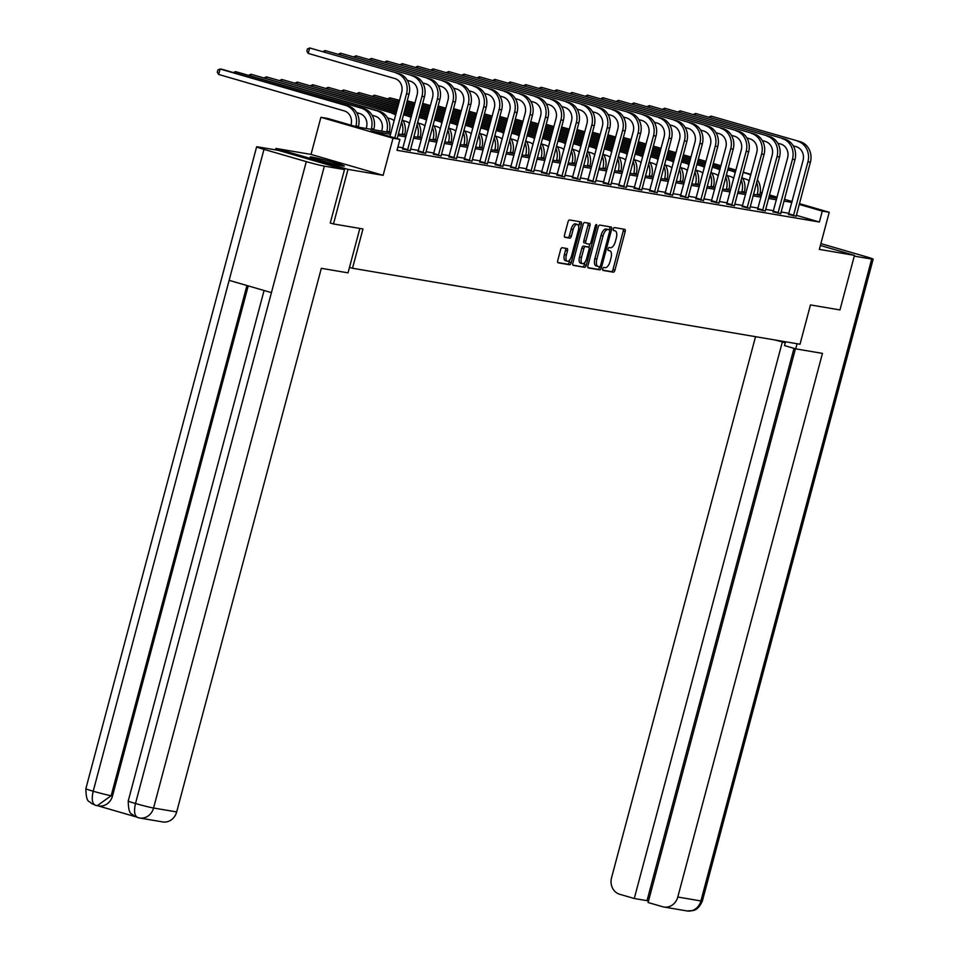 <?xml version="1.0" encoding="UTF-8"?>
<svg xmlns="http://www.w3.org/2000/svg" width="959" height="959" viewBox="0 0 959 959"><rect width="100%" height="100%" fill="white"/><g stroke="black" fill="none" stroke-linecap="round" stroke-linejoin="round"><path stroke-width="1.44" d="M602.767 268.82A1.558 0.683 106.2 0 0 603.007 270.426A1.558 0.683 106.2 0 0 603.043 270.438L613.364 272.188A2.218 0.983 106.2 0 0 614.911 270.21L625.172 231.634A2.218 0.983 106.2 0 0 624.812 229.345L614.443 227.571A1.558 0.683 106.2 0 0 613.364 228.961A1.558 0.683 106.2 0 0 613.616 230.568A1.558 0.683 106.2 0 0 613.652 230.58L614.983 230.807A7.109 3.141 106.2 0 1 615.139 230.843A7.109 3.141 106.2 0 1 616.265 238.192L615.414 241.404A7.109 3.141 106.2 0 1 610.487 247.734L609.145 247.506A1.558 0.683 106.2 0 0 608.066 248.896A1.558 0.683 106.2 0 0 608.318 250.503A1.558 0.683 106.2 0 0 608.342 250.503L609.684 250.731A7.109 3.141 106.2 0 1 609.84 250.767A7.109 3.141 106.2 0 1 610.967 258.115L610.116 261.327A7.109 3.141 106.2 0 1 605.177 267.657L603.846 267.441A1.558 0.683 106.2 0 0 602.767 268.82M342.495 165.919A17.646 0.803 14.9 0 0 344.341 166.051A17.646 0.803 14.9 0 0 331.358 161.783A17.646 0.803 14.9 0 0 312.083 157.096A17.646 0.803 14.9 0 0 310.237 156.976A17.646 0.803 14.9 0 0 323.219 161.232A17.646 0.803 14.9 0 0 342.495 165.919M562.166 247.71A2.218 0.983 106.2 0 0 560.619 249.688L557.742 260.5A2.218 0.983 106.2 0 0 558.09 262.802A2.218 0.983 106.2 0 0 558.15 262.814L569.61 264.756A2.218 0.983 106.2 0 0 571.144 262.778L581.406 224.202A2.218 0.983 106.2 0 0 581.058 221.913L569.55 219.959A2.218 0.983 106.2 0 0 568.004 221.937L564.527 235.003A2.218 0.983 106.2 0 0 564.887 237.305L569.838 238.144A2.218 0.983 106.2 0 0 571.372 236.166L573.098 229.68A5.934 2.625 106.2 0 1 577.354 224.418A5.934 2.625 106.2 0 1 578.301 230.568L571.54 255.957A5.934 2.625 106.2 0 1 567.284 261.22A5.934 2.625 106.2 0 1 566.349 255.082L567.476 250.85A2.218 0.983 106.2 0 0 567.117 248.549A2.218 0.983 106.2 0 0 567.069 248.537L562.166 247.71M275.521 149.868L275.892 148.441L347.997 169.371L333.48 223.95L362.97 228.961L352.516 268.256L800.01 344.233L810.463 304.926L839.952 309.937L854.469 255.358L819.346 249.388L829.223 212.275L822.295 211.1L819.382 222.02L397.026 150.311L399.939 139.391L393.01 138.216L320.905 117.298L327.834 118.472L357.06 126.948L390.924 132.702M347.997 169.371L383.132 175.329L393.01 138.216M587.951 265.631A2.218 0.983 106.2 0 0 588.311 267.933A2.218 0.983 106.2 0 0 588.358 267.945L599.819 269.887A2.218 0.983 106.2 0 0 601.353 267.909L611.626 229.333A2.218 0.983 106.2 0 0 611.267 227.043L599.759 225.077A2.218 0.983 106.2 0 0 598.212 227.055L587.951 265.631M572.871 265.08L584.714 267.321L573.254 265.379A2.218 0.983 106.2 0 1 573.194 265.367L573.254 265.379M587.987 223.087A2.218 0.983 106.2 0 1 588.011 225.089L589.965 225.653A2.218 0.983 106.2 0 0 589.605 223.363A2.218 0.983 106.2 0 0 589.557 223.351L584.654 222.512A2.218 0.983 106.2 0 0 583.108 224.49L572.847 263.066A2.218 0.983 106.2 0 0 573.194 265.367M589.965 225.653L585.793 241.296A2.218 0.983 106.2 0 0 586.153 243.598A2.218 0.983 106.2 0 0 586.201 243.61L589.449 244.161A2.218 0.983 106.2 0 0 590.996 242.183L595.323 225.892A1.558 0.683 106.2 0 1 596.438 224.526A1.558 0.683 106.2 0 1 596.69 226.132L586.249 265.343A2.218 0.983 106.2 0 1 584.714 267.321M333.48 223.95L330.555 223.099M854.469 255.358L820.389 245.468M349.496 267.381L352.516 268.256M819.382 222.02L796.282 215.307M788.969 213.33L781.034 211.987M773.541 210.716L765.594 209.362M758.101 208.091L750.154 206.748M742.662 205.466L734.714 204.123M727.222 202.852L719.286 201.498M711.782 200.227L703.846 198.885M696.342 197.614L688.406 196.259M680.914 194.989L672.966 193.634M665.474 192.363L657.526 191.021M650.034 189.75L642.098 188.396M634.594 187.125L626.659 185.77M619.154 184.5L611.219 183.157M603.726 181.886L595.779 180.532M588.287 179.261L580.339 177.918M572.847 176.636L564.911 175.293M557.407 174.023L549.471 172.668M541.967 171.397L534.031 170.055M526.539 168.772L518.591 167.429M511.099 166.159L503.151 164.804M495.659 163.533L487.711 162.191M480.219 160.908L472.284 159.566M464.779 158.295L456.844 156.94M449.351 155.67L441.404 154.327M433.912 153.056L425.964 151.702M418.472 150.431L410.524 149.077M403.032 147.806L397.925 146.943M788.538 214.492L796.15 216.183M773.098 211.867L780.71 213.557M757.658 209.254L765.27 210.932M742.218 206.629L749.83 208.319M726.778 204.003L734.39 205.694M711.35 201.39L718.962 203.068M695.91 198.765L703.522 200.455M680.47 196.139L688.082 197.83M665.031 193.526L672.643 195.216M649.591 190.901L657.203 192.591M634.163 188.276L641.775 189.966M618.723 185.662L626.335 187.353M603.283 183.037L610.895 184.727M587.843 180.424L595.455 182.102M572.403 177.799L580.015 179.489M556.975 175.173L564.587 176.864M541.535 172.56L549.147 174.238M526.095 169.935L533.707 171.625M510.656 167.31L518.268 169M495.216 164.696L502.828 166.375M479.788 162.071L487.4 163.761M464.348 159.446L471.96 161.136M448.908 156.832L456.52 158.523M433.468 154.207L441.08 155.897M418.028 151.582L425.64 153.272M402.6 148.969L410.212 150.659M383.132 175.329L311.028 154.411L275.892 148.441M311.028 154.411L320.905 117.298M390.505 134.272L370.701 130.915L399.939 139.391M791.882 202.421L783.935 201.066M776.442 199.796L768.495 198.453M761.002 197.17L753.055 195.828M745.563 194.557L737.627 193.203M730.123 191.932L722.187 190.589M714.695 189.319L706.747 187.964M699.255 186.693L691.307 185.339M683.815 184.068L675.867 182.725M668.375 181.455L660.439 180.1M652.935 178.83L644.999 177.475M637.507 176.204L629.56 174.862M622.067 173.591L614.12 172.236M606.627 170.966L598.68 169.623M591.188 168.34L583.252 166.998M575.748 165.727L567.812 164.373M560.32 163.102L552.372 161.759M544.88 160.477L536.932 159.134M529.44 157.863L521.492 156.509M514 155.238L506.064 153.896M498.56 152.625L490.624 151.27M483.132 150L475.184 148.645M467.692 147.374L459.745 146.032M452.252 144.761L444.305 143.406M436.813 142.136L428.877 140.781M421.373 139.511L413.437 138.168M405.945 136.897L397.997 135.543M822.295 211.1L799.183 204.399M760.271 192.268L762.165 192.819M769.43 194.929L777.138 197.17M784.414 199.28L792.122 201.51M799.386 203.62L829.223 212.275M776.934 197.938L769.226 195.708M761.961 193.598L760.139 193.071M398.417 133.972L406.352 135.327M413.856 136.598L421.792 137.94M429.284 139.211L437.232 140.565M444.724 141.836L452.672 143.179M460.164 144.461L468.112 145.804M475.604 147.075L483.54 148.429M491.044 149.7L498.98 151.042M506.472 152.325L514.42 153.668M521.912 154.938L529.859 156.293M537.352 157.564L545.299 158.906M552.792 160.189L560.727 161.532M568.231 162.802L576.167 164.157M583.659 165.428L591.607 166.77M599.099 168.041L607.047 169.395M614.539 170.666L622.487 172.021M629.979 173.291L637.915 174.634M645.419 175.905L653.355 177.259M660.859 178.53L668.795 179.884M676.287 181.155L684.235 182.498M691.727 183.768L699.674 185.123M707.167 186.394L715.102 187.736M722.606 189.019L730.542 190.362M738.046 191.632L745.982 192.987M753.474 194.257L761.422 195.6M768.914 196.883L776.862 198.225M602.743 270.15L611.41 271.625A2.218 0.983 106.2 0 0 612.957 269.647L623.218 231.071A2.218 0.983 106.2 0 0 623.194 229.057M587.975 267.645L597.865 269.323A2.218 0.983 106.2 0 0 599.411 267.345L599.579 266.71A1.558 0.683 106.2 0 0 600.622 265.319L609.636 231.467A1.558 0.683 106.2 0 0 609.385 229.848L609.672 228.769A2.218 0.983 106.2 0 0 609.648 226.756M607.467 229.297A1.558 0.683 106.2 0 0 607.443 229.285L609.385 229.848A1.558 0.683 106.2 0 0 609.349 229.848L607.946 229.609A7.109 3.141 106.2 0 0 603.007 235.938L596.858 259.086A7.109 3.141 106.2 0 0 597.984 266.434A7.109 3.141 106.2 0 0 598.14 266.47L599.543 266.71M607.443 229.285A1.558 0.683 106.2 0 0 607.407 229.285L609.349 229.848M597.829 266.374L596.186 265.907A7.109 3.141 106.2 0 1 596.03 265.871A7.109 3.141 106.2 0 1 594.904 258.51L601.065 235.375A7.109 3.141 106.2 0 1 605.992 229.045L607.407 229.285M588.011 225.089L583.851 240.733A2.218 0.983 106.2 0 0 584.199 243.035A2.218 0.983 106.2 0 0 584.247 243.047L584.199 243.035M589.809 244.089L588.946 247.338M585.014 262.095L584.307 264.78L586.249 265.343M581.478 257.539A5.934 2.625 106.2 0 0 582.425 263.677A5.934 2.625 106.2 0 0 586.668 258.415L589.054 249.472A2.218 0.983 106.2 0 0 588.706 247.17A2.218 0.983 106.2 0 0 588.658 247.158L585.398 246.607A2.218 0.983 106.2 0 0 583.863 248.585L581.478 257.539L579.524 256.964A5.934 2.625 106.2 0 0 580.471 263.114L582.425 263.677M586.8 246.619A2.218 0.983 106.2 0 0 586.752 246.607A2.218 0.983 106.2 0 0 586.704 246.595L588.658 247.158M579.524 256.964L581.909 248.021A2.218 0.983 106.2 0 1 583.456 246.043L588.706 247.17M582.76 266.758A2.218 0.983 106.2 0 0 584.307 264.78M567.284 261.22L565.342 260.656A5.934 2.625 106.2 0 1 564.395 254.507L565.522 250.275A2.218 0.983 106.2 0 0 565.498 248.273M577.354 224.418L575.4 223.855A5.934 2.625 106.2 0 0 571.156 229.117L573.098 229.68M564.551 237.017L567.884 237.58A2.218 0.983 106.2 0 0 569.43 235.602L571.156 229.117M578.661 226.672L579.464 223.639A2.218 0.983 106.2 0 0 579.44 221.637M557.766 262.514L567.656 264.193A2.218 0.983 106.2 0 0 569.202 262.215L569.886 259.637M756.615 182.462A16.962 15.2 99.6 0 1 757.322 194.197L757.142 194.881M757.346 179.705A16.962 15.2 99.6 0 1 759.804 194.617L759.624 195.3M749.171 180.999A11.304 10.129 -80.4 0 0 745.611 179.045L742.614 178.17M623.374 137.461L631.094 139.642M638.37 141.752L646.078 143.982M653.343 146.092L661.051 148.333M668.327 150.443L676.035 152.673M683.311 154.783L691.007 157.024M698.284 159.134L705.992 161.364M713.268 163.486L720.964 165.715M728.241 167.825L735.949 170.067M743.225 172.176L749.542 174.011A16.962 15.2 99.6 0 1 750.909 174.478M623.314 137.676L631.022 139.918M638.298 142.028L646.006 144.258M653.271 146.367L660.979 148.609M668.255 150.719L675.963 152.949M683.228 155.058L690.936 157.3M698.212 159.41L705.92 161.651M713.184 163.761L720.892 165.991M728.169 168.101L735.877 170.342M743.141 172.452L747.073 173.591A16.962 15.2 99.6 0 1 750.705 175.245M796.126 216.362L810.391 162.263L807.922 161.843L793.405 215.907M788.454 214.66L803.055 160.429A11.304 10.129 -80.4 0 0 796.21 146.691L793.213 145.816M800.13 141.656L711.039 116.099L800.13 141.656A16.962 15.2 99.6 0 1 810.391 162.263M797.66 141.237A16.962 15.2 99.6 0 1 807.922 161.843M708.965 117.058L711.039 116.099L710.655 117.549M788.837 213.833L793.716 215.236M774.848 339.954A25.437 1.151 -165.1 0 1 785.265 342.795M785.541 341.776L784.522 345.6L795.73 348.86L822.45 353.392L677.797 897.025L700.909 900.945L871.695 259.074L854.277 256.113M797.085 343.73L795.73 348.86M755.524 336.681L611.542 877.797A13.57 12.155 -80.4 0 0 619.742 894.291L634.271 898.499L782.34 341.979M871.695 259.074A13.905 0.635 14.9 0 0 873.146 259.17A13.905 0.635 14.9 0 0 865.797 256.628L823.505 244.353A13.905 0.635 14.9 0 0 820.88 243.61M795.443 348.776L648.104 902.515L662.621 906.723A13.57 12.155 -80.4 0 0 663.832 907.01A13.57 12.155 -80.4 0 0 677.797 897.025M793.992 348.357L647.025 900.669L648.476 901.088M647.025 900.669L634.271 898.499M359.853 228.422L348.033 272.847L321.325 268.316L176.672 811.937A13.57 12.155 99.6 0 1 162.706 821.923L139.606 818.003A13.57 12.155 99.6 0 1 138.384 817.727M263.989 149.364L229.141 280.352L271.433 292.627L306.281 161.627L263.989 149.364A13.905 0.635 14.9 0 1 256.64 146.811A13.905 0.635 14.9 0 1 258.091 146.919L278.23 150.335L344.497 169.563L330.256 223.051M306.281 161.627A13.905 0.635 14.9 0 0 324.358 166.147L344.497 169.563M97.938 805.824L135.495 816.72M248.225 285.89L112.515 795.946A13.57 12.155 99.6 0 1 98.549 805.932L95.996 805.428M264.073 290.493L128.23 800.993A13.905 0.635 14.9 0 0 135.495 803.51C133.685 811.506 134.536 816.217 138.024 817.643L139.606 818.003A13.57 12.155 99.6 0 0 153.56 808.017L176.672 811.937M128.23 800.993C128.53 816.84 132.342 812.776 133.493 815.546L137.724 817.571M246.931 285.518L111.172 795.718A13.905 0.635 14.9 0 1 93.203 791.235C91.393 799.231 92.208 803.93 95.66 805.344L91.105 803.246C89.954 800.477 86.142 804.529 85.854 788.694A13.905 0.635 14.9 0 0 93.203 791.235L229.141 280.352M95.325 805.26L97.219 805.704L111.172 795.718L112.515 795.946M741.175 179.836A16.962 15.2 99.6 0 1 741.894 191.584L741.715 192.256M741.918 177.079A16.962 15.2 99.6 0 1 744.364 192.004L744.184 192.675M733.731 178.374A11.304 10.129 -80.4 0 0 730.183 176.42L727.186 175.557M607.934 134.847L615.666 137.017M622.93 139.127L630.638 141.369M637.915 143.478L645.623 145.708M652.887 147.818L660.595 150.06M667.872 152.169L675.58 154.399M682.844 156.509L690.552 158.75M697.828 160.86L705.536 163.09M712.801 165.2L720.509 167.441M727.785 169.551L734.103 171.385A16.962 15.2 99.6 0 1 735.469 171.865M607.886 135.063L615.582 137.293M622.859 139.403L630.566 141.644M637.843 143.754L645.539 145.984M652.815 148.094L660.523 150.335M667.8 152.445L675.496 154.675M682.772 156.785L690.48 159.026M697.756 161.136L705.452 163.366M712.729 165.487L720.437 167.717M727.713 169.827L731.633 170.966A16.962 15.2 99.6 0 1 735.265 172.62M725.747 177.223A16.962 15.2 99.6 0 1 726.454 188.959L726.275 189.642M726.478 174.454A16.962 15.2 99.6 0 1 728.924 189.379L728.744 190.062M718.291 175.761A11.304 10.129 -80.4 0 0 714.743 173.807L711.746 172.932M592.494 132.222L600.226 134.392M607.491 136.502L615.199 138.743M622.475 140.853L630.183 143.083M637.447 145.205L645.155 147.434M652.432 149.544L660.14 151.786M667.404 153.896L675.112 156.125M682.388 158.235L690.096 160.477M697.361 162.586L705.069 164.816M712.345 166.926L718.663 168.76A16.962 15.2 99.6 0 1 720.029 169.24M592.446 132.438L600.154 134.668M607.419 136.777L615.127 139.019M622.403 141.129L630.111 143.37M637.375 145.48L645.083 147.71M652.36 149.82L660.068 152.061M667.332 154.171L675.04 156.401M682.317 158.511L690.024 160.752M697.289 162.862L704.997 165.092M712.273 167.202L716.193 168.34A16.962 15.2 99.6 0 1 719.825 170.007M780.698 213.749L794.963 159.65L792.482 159.23L777.965 213.282M773.014 212.035L787.615 157.815A11.304 10.129 -80.4 0 0 780.77 144.066L777.773 143.203M784.702 139.031L695.599 113.474L784.702 139.031A16.962 15.2 99.6 0 1 794.963 159.65M782.22 138.611A16.962 15.2 99.6 0 1 792.482 159.23M693.525 114.433L695.599 113.474L695.215 114.924M773.41 211.208L778.276 212.622M765.258 211.124L779.523 157.024L777.042 156.605L762.537 210.668M757.574 209.422L772.175 155.19A11.304 10.129 -80.4 0 0 765.33 141.452L762.333 140.577M769.262 136.406L680.159 110.848L769.262 136.406A16.962 15.2 99.6 0 1 779.523 157.024M766.792 135.986A16.962 15.2 99.6 0 1 777.042 156.605M678.085 111.807L680.159 110.848L679.775 112.299M757.97 208.583L762.837 209.997M710.307 174.598A16.962 15.2 99.6 0 1 711.015 186.334L710.835 187.017M711.039 171.841A16.962 15.2 99.6 0 1 713.484 186.765L713.304 187.437M702.863 173.135A11.304 10.129 -80.4 0 0 699.303 171.181L696.306 170.318M577.066 129.597L584.786 131.779M592.063 133.888L599.759 136.118M607.035 138.228L614.743 140.47M622.019 142.579L629.715 144.809M636.992 146.919L644.7 149.16M651.976 151.27L659.672 153.512M666.949 155.622L674.656 157.851M681.933 159.961L689.629 162.203M696.905 164.313L703.223 166.147A16.962 15.2 99.6 0 1 704.589 166.614M577.006 129.813L584.714 132.054M591.979 134.164L599.687 136.394M606.963 138.504L614.671 140.745M621.935 142.855L629.643 145.085M636.92 147.207L644.628 149.436M651.892 151.546L659.6 153.788M666.877 155.897L674.585 158.127M681.849 160.237L689.557 162.479M696.833 164.588L700.753 165.727A16.962 15.2 99.6 0 1 704.385 167.381M694.867 171.973A16.962 15.2 99.6 0 1 695.575 183.72L695.395 184.392M695.599 169.216A16.962 15.2 99.6 0 1 698.056 184.14L697.864 184.811M687.423 170.522A11.304 10.129 -80.4 0 0 683.863 168.556L680.866 167.693M561.626 126.984L569.346 129.153M576.623 131.263L584.331 133.505M591.595 135.615L599.303 137.844M606.579 139.954L614.287 142.196M621.552 144.306L629.26 146.535M636.536 148.645L644.244 150.887M651.509 152.996L659.217 155.226M666.493 157.348L674.201 159.578M681.465 161.687L687.795 163.521A16.962 15.2 99.6 0 1 689.161 164.001M561.566 127.199L569.274 129.429M576.551 131.539L584.247 133.78M591.523 135.89L599.231 138.12M606.508 140.23L614.204 142.471M621.48 144.581L629.188 146.811M636.464 148.921L644.16 151.162M651.437 153.272L659.145 155.514M666.421 157.624L674.129 159.853M681.393 161.963L685.313 163.102A16.962 15.2 99.6 0 1 688.958 164.756M679.428 169.359A16.962 15.2 99.6 0 1 680.135 181.095L679.955 181.778M680.159 166.59A16.962 15.2 99.6 0 1 682.616 181.515L682.436 182.198M671.983 167.897A11.304 10.129 -80.4 0 0 668.423 165.943L665.426 165.068M546.186 124.358L553.906 126.528M561.183 128.638L568.891 130.88M576.155 132.989L583.863 135.231M591.14 137.341L598.848 139.57M606.112 141.68L613.82 143.922M621.096 146.032L628.804 148.261M636.069 150.371L643.777 152.613M651.053 154.723L658.761 156.952M666.037 159.062L672.355 160.896A16.962 15.2 99.6 0 1 673.721 161.376M546.127 124.574L553.834 126.804M561.111 128.926L568.819 131.155M576.083 133.265L583.791 135.507M591.068 137.617L598.776 139.846M606.04 141.956L613.748 144.198M621.024 146.307L628.732 148.537M635.997 150.647L643.705 152.889M650.981 154.998L658.689 157.228M665.954 159.35L669.885 160.477A16.962 15.2 99.6 0 1 673.518 162.143M749.818 208.511L764.083 154.399L761.614 153.979L747.097 208.043M742.146 206.796L756.735 152.565A11.304 10.129 -80.4 0 0 749.902 138.827L746.905 137.952M753.822 133.792L664.719 108.235L753.822 133.792A16.962 15.2 99.6 0 1 764.083 154.399M751.353 133.373A16.962 15.2 99.6 0 1 761.614 153.979M662.645 109.194L664.719 108.235L664.335 109.686M742.53 205.969L747.397 207.384M734.378 205.885L748.643 151.786L746.174 151.366L731.657 205.418M726.706 204.183L741.295 149.952A11.304 10.129 -80.4 0 0 734.462 136.202L731.465 135.339M738.382 131.167L649.291 105.61L738.382 131.167A16.962 15.2 99.6 0 1 748.643 151.786M735.913 130.748A16.962 15.2 99.6 0 1 746.174 151.366M647.217 106.569L649.291 105.61L648.907 107.06M727.09 203.344L731.969 204.758M718.938 203.26L733.203 149.16L730.734 148.741L716.217 202.805M711.266 201.558L725.855 147.326A11.304 10.129 -80.4 0 0 719.022 133.589L716.025 132.714M722.942 128.542L633.851 102.997L722.942 128.542A16.962 15.2 99.6 0 1 733.203 149.16M720.473 128.122A16.962 15.2 99.6 0 1 730.734 148.741M631.777 103.944L633.851 102.997L633.467 104.435M711.65 200.719L716.529 202.133M663.988 166.734A16.962 15.2 99.6 0 1 664.707 178.482L664.527 179.153M664.731 163.977A16.962 15.2 99.6 0 1 667.176 178.901L666.996 179.573M656.543 165.272A11.304 10.129 -80.4 0 0 652.995 163.318L649.998 162.455M530.747 121.745L538.467 123.915M545.743 126.025L553.451 128.254M560.727 130.364L568.435 132.606M575.7 134.716L583.408 136.945M590.684 139.067L598.392 141.297M605.656 143.406L613.364 145.648M620.641 147.758L628.349 149.988M635.613 152.097L643.321 154.339M650.598 156.449L656.915 158.283A16.962 15.2 99.6 0 1 658.282 158.75M530.699 121.949L538.395 124.19M545.671 126.3L553.379 128.53M560.655 130.64L568.351 132.881M575.628 134.991L583.336 137.233M590.612 139.343L598.308 141.572M605.585 143.682L613.292 145.924M620.569 148.034L628.265 150.263M635.541 152.373L643.249 154.615M650.526 156.725L654.446 157.863A16.962 15.2 99.6 0 1 658.078 159.518M703.51 200.647L717.764 146.547L715.294 146.116L700.777 200.179M695.826 198.933L710.427 144.713A11.304 10.129 -80.4 0 0 703.582 130.963L700.585 130.1M707.514 125.929L618.411 100.371L707.514 125.929A16.962 15.2 99.6 0 1 717.764 146.547M705.033 125.509A16.962 15.2 99.6 0 1 715.294 146.116M616.337 101.33L618.411 100.371L618.028 101.822M696.222 198.105L701.089 199.52M648.56 164.109A16.962 15.2 99.6 0 1 649.267 175.857L649.087 176.528M649.291 161.352A16.962 15.2 99.6 0 1 651.736 176.276L651.557 176.947M641.103 162.658A11.304 10.129 -80.4 0 0 637.555 160.692L634.558 159.829M515.307 119.12L523.039 121.29M530.303 123.399L538.011 125.641M545.287 127.751L552.995 129.98M560.26 132.09L567.968 134.332M575.244 136.442L582.952 138.671M590.217 140.781L597.925 143.023M605.201 145.133L612.909 147.374M620.173 149.484L627.881 151.714M635.158 153.824L641.475 155.658A16.962 15.2 99.6 0 1 642.842 156.137M515.259 119.336L522.967 121.565M530.231 123.675L537.939 125.917M545.215 128.026L552.923 130.256M560.188 132.366L567.896 134.608M575.172 136.717L582.88 138.947M590.145 141.069L597.853 143.299M605.129 145.408L612.837 147.65M620.101 149.76L627.809 151.99M635.086 154.099L639.006 155.238A16.962 15.2 99.6 0 1 642.638 156.892M688.071 198.022L702.336 143.922L699.854 143.502L685.337 197.554M680.387 196.319L694.987 142.088A11.304 10.129 -80.4 0 0 688.142 128.338L685.146 127.475M692.074 123.303L602.971 97.746L692.074 123.303A16.962 15.2 99.6 0 1 702.336 143.922M689.593 122.884A16.962 15.2 99.6 0 1 699.854 143.502M600.897 98.705L602.971 97.746L602.588 99.197M680.782 195.48L685.649 196.895M633.12 161.496A16.962 15.2 99.6 0 1 633.827 173.231L633.647 173.915M633.851 158.726A16.962 15.2 99.6 0 1 636.296 173.651L636.117 174.334M625.676 160.033A11.304 10.129 -80.4 0 0 622.115 158.079L619.118 157.204M499.879 116.495L507.599 118.664M514.875 120.786L522.571 123.016M529.847 125.126L537.555 127.367M544.832 129.477L552.528 131.707M559.804 133.816L567.512 136.058M574.789 138.168L582.485 140.398M589.761 142.507L597.469 144.749M604.745 146.859L612.441 149.089M619.718 151.21L626.035 153.044A16.962 15.2 99.6 0 1 627.402 153.512M499.819 116.71L507.527 118.952M514.791 121.062L522.499 123.291M529.776 125.401L537.484 127.643M544.748 129.753L552.456 131.982M559.732 134.092L567.44 136.334M574.705 138.444L582.413 140.673M589.689 142.783L597.397 145.025M604.661 147.135L612.369 149.376M619.646 151.486L623.566 152.625A16.962 15.2 99.6 0 1 627.198 154.279M672.631 195.396L686.896 141.297L684.426 140.877L669.909 194.941M664.959 193.694L679.547 139.463A11.304 10.129 -80.4 0 0 672.715 125.725L669.718 124.85M676.634 120.678L587.531 95.133L676.634 120.678A16.962 15.2 99.6 0 1 686.896 141.297M674.165 120.259A16.962 15.2 99.6 0 1 684.426 140.877M585.458 96.092L587.531 95.133L587.148 96.571M665.342 192.855L670.209 194.269M617.68 158.87A16.962 15.2 99.6 0 1 618.387 170.618L618.207 171.289M618.411 156.113A16.962 15.2 99.6 0 1 620.857 171.038L620.677 171.709M610.236 157.408A11.304 10.129 -80.4 0 0 606.675 155.454L603.679 154.591M484.439 113.881L492.159 116.051M499.435 118.161L507.143 120.39M514.408 122.5L522.116 124.742M529.392 126.852L537.1 129.093M544.364 131.203L552.072 133.433M559.349 135.543L567.057 137.784M574.321 139.894L582.029 142.124M589.306 144.234L597.013 146.475M604.278 148.585L610.607 150.419A16.962 15.2 99.6 0 1 611.974 150.899M484.379 114.085L492.087 116.327M499.363 118.436L507.059 120.666M514.336 122.788L522.044 125.018M529.32 127.127L537.016 129.369M544.292 131.479L552 133.709M559.277 135.818L566.973 138.06M574.249 140.17L581.957 142.4M589.234 144.509L596.93 146.751M604.206 148.861L608.126 150A16.962 15.2 99.6 0 1 611.77 151.654M657.191 192.783L671.456 138.683L668.986 138.264L654.47 192.315M649.519 191.069L664.107 136.849A11.304 10.129 -80.4 0 0 657.275 123.1L654.278 122.237M661.195 118.065L572.103 92.508L661.195 118.065A16.962 15.2 99.6 0 1 671.456 138.683M658.725 117.645A16.962 15.2 99.6 0 1 668.986 138.264M570.03 93.467L572.103 92.508L571.72 93.958M649.902 190.242L654.781 191.656M602.24 156.257A16.962 15.2 99.6 0 1 602.947 167.993L602.767 168.664M602.971 153.488A16.962 15.2 99.6 0 1 605.429 168.412L605.249 169.084M594.796 154.795A11.304 10.129 -80.4 0 0 591.235 152.841L588.239 151.966M468.999 111.256L476.719 113.426M483.995 115.536L491.703 117.777M498.968 119.887L506.676 122.117M513.952 124.226L521.66 126.468M528.924 128.578L536.632 130.808M543.909 132.929L551.617 135.159M558.881 137.269L566.589 139.511M573.866 141.62L581.574 143.85M588.838 145.96L595.167 147.794A16.962 15.2 99.6 0 1 596.534 148.273M468.939 111.472L476.647 113.701M483.923 115.811L491.631 118.053M498.896 120.163L506.604 122.392M513.88 124.502L521.588 126.744M528.853 128.854L536.561 131.095M543.837 133.205L551.545 135.435M558.809 137.545L566.517 139.786M573.794 141.896L581.502 144.126M588.766 146.236L592.686 147.374A16.962 15.2 99.6 0 1 596.33 149.029M641.751 190.158L656.016 136.058L653.547 135.639L639.03 189.69M634.079 188.455L648.668 134.224A11.304 10.129 -80.4 0 0 641.835 120.474L638.838 119.611M645.755 115.44L556.664 89.882L645.755 115.44A16.962 15.2 99.6 0 1 656.016 136.058M643.285 115.02A16.962 15.2 99.6 0 1 653.547 135.639M554.59 90.841L556.664 89.882L556.28 91.333M634.462 187.616L639.341 189.031M586.8 153.632A16.962 15.2 99.6 0 1 587.507 165.368L587.328 166.051M587.543 150.875A16.962 15.2 99.6 0 1 589.989 165.787L589.809 166.47M579.356 152.169A11.304 10.129 -80.4 0 0 575.808 150.215L572.811 149.34M453.559 108.631L461.279 110.812M468.555 112.922L476.263 115.152M483.54 117.262L491.236 119.503M498.512 121.613L506.22 123.843M513.497 125.953L521.193 128.194M528.469 130.304L536.177 132.534M543.453 134.644L551.161 136.885M558.426 138.995L566.134 141.237M573.41 143.347L579.727 145.181A16.962 15.2 99.6 0 1 581.094 145.648M453.499 108.846L461.207 111.088M468.483 113.198L476.191 115.428M483.468 117.537L491.164 119.779M498.44 121.889L506.148 124.119M513.425 126.228L521.121 128.47M528.397 130.58L536.105 132.81M543.381 134.931L551.077 137.161M558.354 139.271L566.062 141.512M573.338 143.622L577.258 144.761A16.962 15.2 99.6 0 1 580.89 146.415M626.323 187.532L640.576 133.433L638.107 133.013L623.59 187.077M618.639 185.83L633.24 131.599A11.304 10.129 -80.4 0 0 626.395 117.861L623.398 116.986M630.327 112.826L541.224 87.269L630.327 112.826A16.962 15.2 99.6 0 1 640.576 133.433M627.845 112.407A16.962 15.2 99.6 0 1 638.107 133.013M539.15 88.228L541.224 87.269L540.84 88.719M619.034 184.991L623.901 186.406M571.36 151.007A16.962 15.2 99.6 0 1 572.079 162.754L571.9 163.426M572.103 148.249A16.962 15.2 99.6 0 1 574.549 163.174L574.369 163.845M563.916 149.544A11.304 10.129 -80.4 0 0 560.368 147.59L557.371 146.727M438.119 106.017L445.851 108.187M453.116 110.297L460.823 112.527M468.1 114.648L475.808 116.878M483.072 118.988L490.78 121.23M498.057 123.339L505.765 125.569M513.029 127.679L520.737 129.921M528.013 132.03L535.721 134.26M542.986 136.37L550.694 138.611M557.97 140.721L564.288 142.555A16.962 15.2 99.6 0 1 565.654 143.035M438.071 106.221L445.779 108.463M453.044 110.573L460.752 112.814M468.028 114.924L475.736 117.154M483 119.264L490.708 121.505M497.985 123.615L505.693 125.845M512.957 127.955L520.665 130.196M527.941 132.306L535.649 134.536M542.914 136.646L550.622 138.887M557.898 140.997L561.818 142.136A16.962 15.2 99.6 0 1 565.45 143.79M610.883 184.919L625.148 130.82L622.667 130.4L608.15 184.452M603.199 183.205L617.8 128.986A11.304 10.129 -80.4 0 0 610.955 115.236L607.958 114.373M614.887 110.201L525.784 84.644L614.887 110.201A16.962 15.2 99.6 0 1 625.148 130.82M612.405 109.782A16.962 15.2 99.6 0 1 622.667 130.4M523.71 85.603L525.784 84.644L525.4 86.094M603.595 182.378L608.462 183.792M555.932 148.393A16.962 15.2 99.6 0 1 556.64 160.129L556.46 160.8M556.664 145.624A16.962 15.2 99.6 0 1 559.109 160.549L558.929 161.232M548.488 146.931A11.304 10.129 -80.4 0 0 544.928 144.977L541.931 144.102M422.691 103.392L430.411 105.562M437.688 107.672L445.384 109.913M452.66 112.023L460.368 114.253M467.644 116.363L475.34 118.604M482.617 120.714L490.325 122.956M497.601 125.066L505.297 127.295M512.574 129.405L520.281 131.647M527.558 133.757L535.254 135.986M542.53 138.096L548.848 139.93A16.962 15.2 99.6 0 1 550.214 140.41M422.631 103.608L430.339 105.838M437.604 107.947L445.312 110.189M452.588 112.299L460.296 114.529M467.56 116.65L475.268 118.88M482.545 120.99L490.253 123.231M497.517 125.341L505.225 127.571M512.502 129.681L520.21 131.922M527.474 134.032L535.182 136.262M542.458 138.372L546.378 139.511A16.962 15.2 99.6 0 1 550.01 141.165M595.443 182.294L609.708 128.194L607.227 127.775L592.722 181.826M587.771 180.592L602.36 126.36A11.304 10.129 -80.4 0 0 595.527 112.623L592.53 111.747M599.447 107.576L510.344 82.018L599.447 107.576A16.962 15.2 99.6 0 1 609.708 128.194M596.977 107.156A16.962 15.2 99.6 0 1 607.227 127.775M508.27 82.977L510.344 82.018L509.96 83.469M588.155 179.753L593.022 181.167M540.492 145.768A16.962 15.2 99.6 0 1 541.2 157.504L541.02 158.187M541.224 143.011A16.962 15.2 99.6 0 1 543.669 157.923L543.489 158.607M533.048 144.306A11.304 10.129 -80.4 0 0 529.488 142.352L526.491 141.476M407.251 100.767L414.971 102.949M422.248 105.058L429.956 107.288M437.22 109.398L444.928 111.64M452.204 113.749L459.912 115.979M467.177 118.089L474.885 120.331M482.161 122.44L489.869 124.67M497.134 126.792L504.842 129.021M512.118 131.131L519.826 133.373M527.09 135.483L533.42 137.317A16.962 15.2 99.6 0 1 534.774 137.784M407.191 100.983L414.899 103.224M422.176 105.334L429.872 107.564M437.148 109.674L444.856 111.915M452.133 114.025L459.829 116.255M467.105 118.365L474.813 120.606M482.089 122.716L489.785 124.958M497.062 127.067L504.77 129.297M512.046 131.407L519.742 133.649M527.018 135.758L530.938 136.897A16.962 15.2 99.6 0 1 534.583 138.552M580.003 179.669L594.268 125.569L591.799 125.15L577.282 179.213M572.331 177.966L586.92 123.735A11.304 10.129 -80.4 0 0 580.087 109.997L577.09 109.122M584.007 104.963L494.916 79.405L584.007 104.963A16.962 15.2 99.6 0 1 594.268 125.569M581.538 104.543A16.962 15.2 99.6 0 1 591.799 125.15M492.842 80.364L494.916 79.405L494.52 80.856M572.715 177.139L577.594 178.542M525.053 143.143A16.962 15.2 99.6 0 1 525.76 154.89L525.58 155.562M525.784 140.386A16.962 15.2 99.6 0 1 528.241 155.31L528.061 155.981M517.608 141.68A11.304 10.129 -80.4 0 0 514.048 139.726L511.051 138.863M399.459 100.599L389.905 97.83L399.531 100.323M406.808 102.433L414.516 104.675M421.78 106.785L429.488 109.014M436.765 111.124L444.473 113.366M451.737 115.476L459.445 117.705M466.721 119.815L474.429 122.057M481.694 124.167L489.402 126.396M496.678 128.506L504.386 130.748M511.65 132.857L517.98 134.692A16.962 15.2 99.6 0 1 519.346 135.171M406.736 102.709L414.444 104.951M421.708 107.06L429.416 109.29M436.693 111.4L444.401 113.641M451.665 115.751L459.373 117.981M466.649 120.091L474.357 122.332M481.622 124.442L489.33 126.672M496.606 128.794L504.314 131.023M511.579 133.133L515.498 134.272A16.962 15.2 99.6 0 1 519.143 135.926M387.832 98.789L389.905 97.83L389.522 99.28M564.563 177.055L578.828 122.956L576.359 122.536L561.842 176.588M556.891 175.341L571.48 121.122A11.304 10.129 -80.4 0 0 564.647 107.372L561.65 106.509M568.567 102.337L479.476 76.78L568.567 102.337A16.962 15.2 99.6 0 1 578.828 122.956M566.098 101.918A16.962 15.2 99.6 0 1 576.359 122.536M477.402 77.739L479.476 76.78L479.092 78.23M557.275 174.514L562.154 175.929M509.613 140.529A16.962 15.2 99.6 0 1 510.32 152.265L510.14 152.949M510.356 137.76A16.962 15.2 99.6 0 1 512.801 152.685L512.621 153.368M502.168 139.067A11.304 10.129 -80.4 0 0 498.62 137.113L495.623 136.238M399.004 102.325L374.466 95.205L399.076 102.05M406.352 104.159L414.048 106.389M421.325 108.511L429.033 110.741M436.309 112.85L444.005 115.092M451.281 117.202L458.989 119.431M466.266 121.541L473.962 123.783M481.238 125.893L488.946 128.122M496.223 130.232L502.54 132.066A16.962 15.2 99.6 0 1 503.907 132.546M406.268 104.435L413.976 106.677M421.253 108.787L428.961 111.016M436.225 113.126L443.933 115.368M451.209 117.477L458.917 119.707M466.194 121.817L473.89 124.059M481.166 126.168L488.874 128.398M496.151 130.508L500.071 131.647A16.962 15.2 99.6 0 1 503.703 133.313M372.392 96.164L374.466 95.205L374.082 96.655M549.135 174.43L563.389 120.331L560.919 119.911L546.402 173.975M541.451 172.728L556.052 118.496A11.304 10.129 -80.4 0 0 549.207 104.759L546.21 103.884M553.139 99.712L464.036 74.155L553.139 99.712A16.962 15.2 99.6 0 1 563.389 120.331M550.658 99.292A16.962 15.2 99.6 0 1 560.919 119.911M461.962 75.114L464.036 74.155L463.653 75.605M541.835 171.889L546.714 173.303M494.173 137.904A16.962 15.2 99.6 0 1 494.892 149.64L494.712 150.323M494.916 135.147A16.962 15.2 99.6 0 1 497.361 150.072L497.182 150.743M486.728 136.442A11.304 10.129 -80.4 0 0 483.18 134.488L480.183 133.625M398.548 104.051L359.026 92.579L398.62 103.776M405.885 105.886L413.593 108.115M420.869 110.225L428.577 112.467M435.842 114.577L443.549 116.818M450.826 118.928L458.534 121.158M465.798 123.267L473.506 125.509M480.783 127.619L487.1 129.453A16.962 15.2 99.6 0 1 488.467 129.921M405.813 106.161L413.521 108.391M420.797 110.513L428.505 112.742M435.77 114.852L443.478 117.094M450.754 119.204L458.462 121.433M465.726 123.543L473.434 125.785M480.711 127.895L484.631 129.033A16.962 15.2 99.6 0 1 488.263 130.688M356.952 93.538L359.026 92.579L358.642 94.03M533.695 171.805L547.961 117.705L545.479 117.286L530.962 171.349M526.011 170.103L540.612 115.871A11.304 10.129 -80.4 0 0 533.767 102.133L530.771 101.258M537.699 97.099L448.596 71.541L537.699 97.099A16.962 15.2 99.6 0 1 547.961 117.705M535.218 96.679A16.962 15.2 99.6 0 1 545.479 117.286M446.522 72.5L448.596 71.541L448.213 72.992M526.407 169.275L531.274 170.69M478.745 135.279A16.962 15.2 99.6 0 1 479.452 147.027L479.272 147.698M479.476 132.522A16.962 15.2 99.6 0 1 481.921 147.446L481.742 148.118M471.301 133.816A11.304 10.129 -80.4 0 0 467.74 131.863L464.743 130.999M398.081 105.778L343.586 89.966L398.153 105.502M405.429 107.612L413.137 109.841M420.414 111.951L428.11 114.193M435.386 116.303L443.094 118.532M450.37 120.654L458.066 122.884M465.343 124.994L471.66 126.828A16.962 15.2 99.6 0 1 473.027 127.307M405.357 107.888L413.065 110.117M420.33 112.227L428.038 114.469M435.314 116.578L443.022 118.82M450.286 120.93L457.994 123.16M465.271 125.269L469.191 126.408A16.962 15.2 99.6 0 1 472.823 128.062M341.512 90.925L343.586 89.966L343.202 91.417M518.256 169.192L532.521 115.092L530.039 114.672L515.534 168.724M510.584 167.489L525.172 113.258A11.304 10.129 -80.4 0 0 518.328 99.508L515.343 98.645M522.259 94.473L433.156 68.916L522.259 94.473A16.962 15.2 99.6 0 1 532.521 115.092M519.79 94.054A16.962 15.2 99.6 0 1 530.039 114.672M431.082 69.875L433.156 68.916L432.773 70.367M510.967 166.65L515.834 168.065M463.305 132.666A16.962 15.2 99.6 0 1 464.012 144.401L463.832 145.085M464.036 129.897A16.962 15.2 99.6 0 1 466.482 144.821L466.302 145.504M455.861 131.203A11.304 10.129 -80.4 0 0 452.3 129.249L449.303 128.374M397.625 107.504L328.158 87.341L397.697 107.228M404.974 109.338L412.682 111.568M419.946 113.677L427.654 115.919M434.93 118.029L442.638 120.259M449.903 122.368L456.232 124.202A16.962 15.2 99.6 0 1 457.587 124.682M404.902 109.614L412.598 111.843M419.874 113.953L427.582 116.195M434.859 118.305L442.555 120.534M449.831 122.656L453.751 123.783A16.962 15.2 99.6 0 1 457.395 125.449M326.084 88.3L328.158 87.341L327.762 88.791M502.816 166.566L517.081 112.467L514.611 112.047L500.095 166.111M495.144 164.864L509.732 110.633A11.304 10.129 -80.4 0 0 502.9 96.895L499.903 96.02M506.82 91.848L417.728 66.303L506.82 91.848A16.962 15.2 99.6 0 1 517.081 112.467M504.35 91.429A16.962 15.2 99.6 0 1 514.611 112.047M415.643 67.25L417.728 66.303L417.333 67.741M495.527 164.025L500.406 165.439M447.865 130.04A16.962 15.2 99.6 0 1 448.572 141.788L448.392 142.459M448.596 127.283A16.962 15.2 99.6 0 1 451.054 142.208L450.874 142.879M440.421 128.578A11.304 10.129 -80.4 0 0 436.86 126.624L433.864 125.761M397.17 109.23L312.718 84.716L397.242 108.954M404.506 111.064L412.214 113.294M419.491 115.404L427.199 117.645M434.463 119.755L440.792 121.589A16.962 15.2 99.6 0 1 442.159 122.057M404.434 111.34L412.142 113.57M419.419 115.679L427.127 117.921M434.391 120.031L438.311 121.17A16.962 15.2 99.6 0 1 441.955 122.824M310.644 85.675L312.718 84.716L312.334 86.166M487.376 163.953L501.641 109.841L499.171 109.422L484.655 163.486M479.704 162.239L494.293 108.019A11.304 10.129 -80.4 0 0 487.46 94.27L484.463 93.395M491.38 89.235L402.289 63.678L491.38 89.235A16.962 15.2 99.6 0 1 501.641 109.841M488.91 88.815A16.962 15.2 99.6 0 1 499.171 109.422M400.215 64.637L402.289 63.678L401.905 65.128M480.087 161.412L484.966 162.826M432.425 127.415A16.962 15.2 99.6 0 1 433.132 139.163L432.953 139.834M433.168 124.658A16.962 15.2 99.6 0 1 435.614 139.582L435.434 140.254M424.981 125.965A11.304 10.129 -80.4 0 0 421.421 123.999L418.436 123.136M396.702 110.956L297.278 82.102L396.774 110.681M404.051 112.79L411.759 115.02M419.035 117.13L425.352 118.964A16.962 15.2 99.6 0 1 426.719 119.443M403.979 113.066L411.687 115.296M418.963 117.406L422.883 118.544A16.962 15.2 99.6 0 1 426.515 120.199M295.204 83.061L297.278 82.102L296.894 83.553M471.948 161.328L486.201 107.228L483.732 106.809L469.215 160.86M464.264 159.626L478.865 105.394A11.304 10.129 -80.4 0 0 472.02 91.644L469.023 90.781M475.952 86.61L386.849 61.052L475.952 86.61A16.962 15.2 99.6 0 1 486.201 107.228M473.47 86.19A16.962 15.2 99.6 0 1 483.732 106.809M384.775 62.011L386.849 61.052L386.465 62.503M464.647 158.786L469.526 160.201M416.985 124.802A16.962 15.2 99.6 0 1 417.704 136.538L417.525 137.221M417.728 122.033A16.962 15.2 99.6 0 1 420.174 136.957L419.994 137.64M409.541 123.339A11.304 10.129 -80.4 0 0 405.993 121.385L402.996 120.51M396.247 112.683L281.838 79.477L396.319 112.395M403.595 114.517L409.913 116.351A16.962 15.2 99.6 0 1 411.279 116.818M403.523 114.792L407.443 115.919A16.962 15.2 99.6 0 1 411.075 117.585M279.764 80.436L281.838 79.477L281.455 80.928M456.508 158.703L470.773 104.603L468.292 104.183L453.775 158.247M448.824 157L463.425 102.769A11.304 10.129 -80.4 0 0 456.58 89.031L453.583 88.156M460.512 83.984L371.409 58.439L460.512 83.984A16.962 15.2 99.6 0 1 470.773 104.603M458.03 83.565A16.962 15.2 99.6 0 1 468.292 104.183M369.335 59.398L371.409 58.439L371.025 59.878M449.22 156.161L454.087 157.576M401.557 122.177A16.962 15.2 99.6 0 1 402.265 133.924L402.085 134.596M402.289 119.419A16.962 15.2 99.6 0 1 404.734 134.344L404.554 135.015M394.113 120.714A11.304 10.129 -80.4 0 0 390.553 118.76L387.556 117.897M394.473 113.725L266.398 76.864L394.473 113.725A16.962 15.2 99.6 0 1 395.839 114.205M392.003 113.306A16.962 15.2 99.6 0 1 395.635 114.96M264.324 77.823L266.398 76.864L266.015 78.302M441.068 156.089L455.333 101.99L452.852 101.57L438.347 155.622M433.396 154.375L447.985 100.156A11.304 10.129 -80.4 0 0 441.14 86.406L438.155 85.543M445.072 81.371L355.969 55.814L445.072 81.371A16.962 15.2 99.6 0 1 455.333 101.99M442.602 80.952A16.962 15.2 99.6 0 1 452.852 101.57M353.895 56.773L355.969 55.814L355.585 57.264M433.78 153.548L438.647 154.962M381.622 131.119L381.958 129.885A11.304 10.129 -80.4 0 0 375.113 116.147L372.116 115.272M389.114 132.39L389.294 131.719A16.962 15.2 99.6 0 0 379.045 111.1L250.97 74.239L376.563 110.681A16.962 15.2 99.6 0 1 386.825 131.299L386.645 131.97M248.884 75.198L250.97 74.239L250.575 75.689M425.628 153.464L439.893 99.364L437.424 98.945L422.907 152.996M417.956 151.762L432.545 97.53A11.304 10.129 -80.4 0 0 425.712 83.781L422.715 82.918M429.632 78.746L340.541 53.189L429.632 78.746A16.962 15.2 99.6 0 1 439.893 99.364M427.163 78.326A16.962 15.2 99.6 0 1 437.424 98.945M338.455 54.148L340.541 53.189L340.145 54.639M418.34 150.923L423.207 152.337M366.182 128.506L366.518 127.259A11.304 10.129 -80.4 0 0 359.673 113.522L356.676 112.647M373.686 129.777L373.866 129.093A16.962 15.2 99.6 0 0 363.605 108.487L235.53 71.613L361.123 108.067A16.962 15.2 99.6 0 1 371.385 128.674L371.205 129.357M233.457 72.572L235.53 71.613L235.147 73.064M410.188 150.839L424.453 96.739L421.984 96.32L407.467 150.383M402.516 149.136L417.105 94.905A11.304 10.129 -80.4 0 0 410.272 81.167L407.275 80.292M414.192 76.133L325.101 50.575L414.192 76.133A16.962 15.2 99.6 0 1 424.453 96.739M411.723 75.701A16.962 15.2 99.6 0 1 421.984 96.32M323.027 51.534L325.101 50.575L324.717 52.026M402.9 148.297L407.779 149.712M350.934 125.173L351.078 124.646A11.304 10.129 -80.4 0 0 344.233 110.896L218.64 74.454L217.285 72.213L217.861 70.019L220.09 69L345.696 105.442A16.962 15.2 99.6 0 1 355.945 126.061L355.813 126.588M218.64 74.454L220.09 69L222.56 69.42L348.165 105.862A16.962 15.2 99.6 0 1 358.426 126.48L358.246 127.151M398.764 73.507L309.661 47.95L398.764 73.507A16.962 15.2 99.6 0 1 409.013 94.126L397.182 138.599M396.283 73.088A16.962 15.2 99.6 0 1 406.544 93.706L394.784 137.904M389.917 136.49L401.677 92.292A11.304 10.129 -80.4 0 0 394.832 78.542L308.211 53.404L306.856 51.163L307.431 48.981L309.661 47.95L308.211 53.404M613.376 230.34L614.983 230.807M623.218 231.071L625.172 231.634M612.957 269.647L614.911 270.21M611.41 271.625L613.364 272.188M609.672 228.769L611.626 229.333M599.411 267.345L601.353 267.909M597.865 269.323L599.819 269.887M605.992 229.045L607.946 229.609M601.065 235.375L603.007 235.938M594.904 258.51L596.858 259.086M583.851 240.733L585.793 241.296M595.371 225.749L596.69 226.132M583.456 246.043L585.398 246.607M581.909 248.021L583.863 248.585M565.522 250.275L567.476 250.85M564.395 254.507L566.349 255.082M569.43 235.602L571.372 236.166M567.884 237.58L569.838 238.144M579.464 223.639L581.406 224.202M569.202 262.215L571.144 262.778M567.656 264.193L569.61 264.756M759.804 194.617L757.322 194.197M749.542 174.011L747.073 173.591M663.832 907.01L686.944 910.93A13.57 12.155 99.6 0 0 700.909 900.945A13.905 0.635 14.9 0 0 702.36 901.04L873.146 259.17M324.358 166.147L153.56 808.017A13.905 0.635 14.9 0 1 135.495 803.51L271.433 292.627M744.364 192.004L741.894 191.584M734.103 171.385L731.633 170.966M728.924 189.379L726.454 188.959M718.663 168.76L716.193 168.34M713.484 186.765L711.015 186.334M703.223 166.147L700.753 165.727M698.056 184.14L695.575 183.72M687.795 163.521L685.313 163.102M682.616 181.515L680.135 181.095M672.355 160.896L669.885 160.477M667.176 178.901L664.707 178.482M656.915 158.283L654.446 157.863M651.736 176.276L649.267 175.857M641.475 155.658L639.006 155.238M636.296 173.651L633.827 173.231M626.035 153.044L623.566 152.625M620.857 171.038L618.387 170.618M610.607 150.419L608.126 150M605.429 168.412L602.947 167.993M595.167 147.794L592.686 147.374M589.989 165.787L587.507 165.368M579.727 145.181L577.258 144.761M574.549 163.174L572.079 162.754M564.288 142.555L561.818 142.136M559.109 160.549L556.64 160.129M548.848 139.93L546.378 139.511M543.669 157.923L541.2 157.504M533.42 137.317L530.938 136.897M528.241 155.31L525.76 154.89M517.98 134.692L515.498 134.272M512.801 152.685L510.32 152.265M502.54 132.066L500.071 131.647M497.361 150.072L494.892 149.64M487.1 129.453L484.631 129.033M481.921 147.446L479.452 147.027M471.66 126.828L469.191 126.408M466.482 144.821L464.012 144.401M456.232 124.202L453.751 123.783M451.054 142.208L448.572 141.788M440.792 121.589L438.311 121.17M435.614 139.582L433.132 139.163M425.352 118.964L422.883 118.544M420.174 136.957L417.704 136.538M409.913 116.351L407.443 115.919M404.734 134.344L402.265 133.924M389.294 131.719L386.825 131.299M379.045 111.1L376.563 110.681M373.866 129.093L371.385 128.674M363.605 108.487L361.123 108.067M358.426 126.48L355.945 126.061M348.165 105.862L345.696 105.442M409.013 94.126L406.544 93.706M613.364 230.328L615.139 230.843M596.03 265.871L597.984 266.434M686.944 910.93L692.973 910.606C693.045 910.283 698.032 910.81 702.36 901.04M256.64 146.811L85.854 788.694"/></g></svg>
